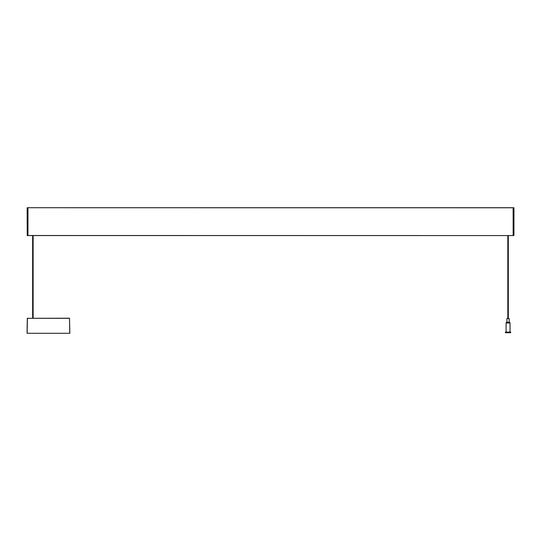 <?xml version="1.0" encoding="UTF-8"?>
<svg xmlns="http://www.w3.org/2000/svg" width="541" height="541" viewBox="0 0 541 541"><rect width="100%" height="100%" fill="white"/><g stroke="black" fill="none" stroke-linecap="round" stroke-linejoin="round"><path stroke-width="0.81" d="M27.151 235.504L513.132 235.565L27.97 235.578L27.97 207.717L513.132 207.717L513.882 207.791L513.95 235.504L513.132 235.565L513.132 207.785L27.212 207.73L27.212 235.565L27.151 207.791M507.816 332.729L508.303 332.729M508.303 318.629L508.303 235.578M507.816 318.629L507.816 235.578M510.684 332.729L510.684 332.073L505.436 332.073L505.436 332.729L510.684 332.729M510.028 332.073L510.028 322.991L506.092 322.991L506.092 332.073M509.696 322.896L509.676 322.24L506.403 322.24L506.403 322.896L510.028 322.991M513.132 235.504L513.95 235.504L513.95 207.791M513.132 207.791L513.882 207.73M33.129 318.203L33.129 235.578M32.643 318.203L32.643 235.578M27.97 207.73L27.212 207.73M27.97 235.565L27.212 235.565M509.676 322.24L509.717 322.896M509.209 322.24L509.209 318.629L506.91 318.629L506.91 322.24M27.314 318.304L27.05 333.283L69.863 333.283L69.505 318.203L27.314 318.304L69.505 318.304L69.769 333.283M27.151 333.283L27.408 318.203"/></g></svg>

